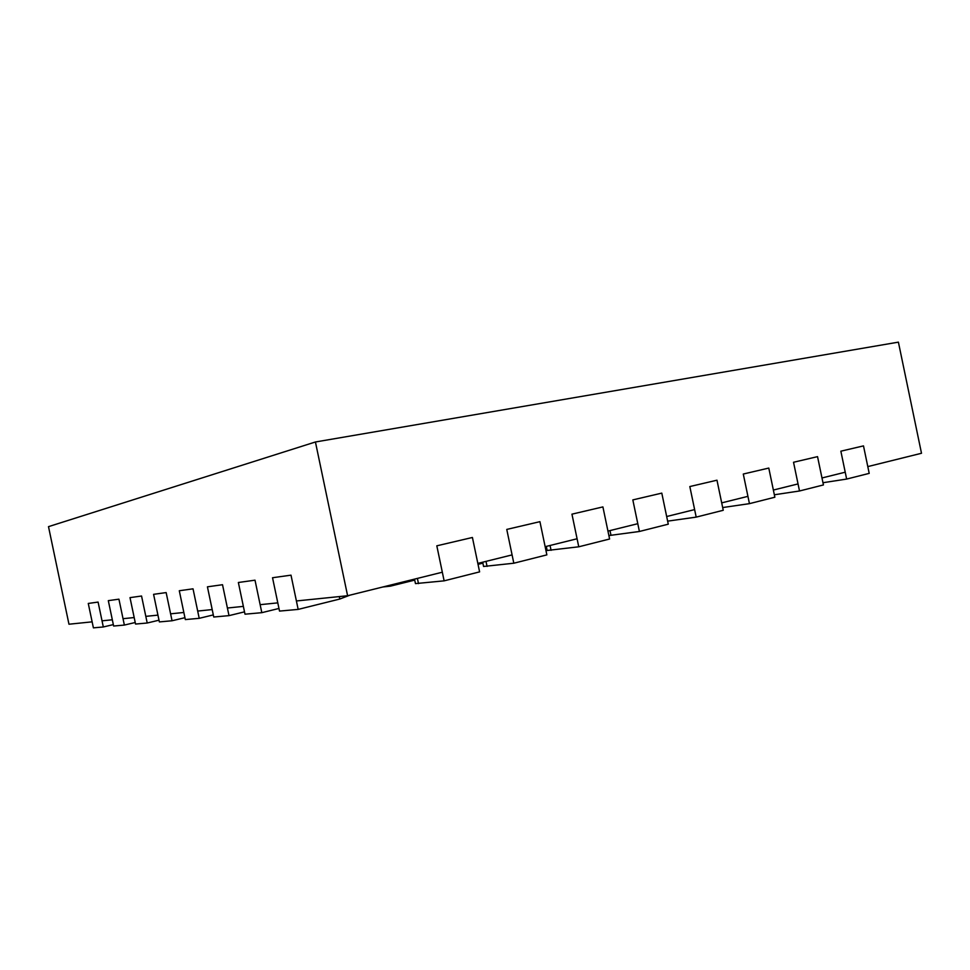 <?xml version="1.0" encoding="UTF-8"?>
<svg xmlns="http://www.w3.org/2000/svg" width="970" height="970" viewBox="0 0 970 970"><rect width="100%" height="100%" fill="white"/><g stroke="black" fill="none" stroke-linecap="round" stroke-linejoin="round"><path stroke-width="1.45" d="M315.432 441.98L898.402 342.143L921.5 453.269L867.798 466.594L863.494 445.885L840.857 451.183L845.222 472.208L821.978 477.967L817.54 456.64L793.533 462.266L798.043 483.921L773.369 490.044L768.786 468.061L743.287 474.039L747.931 496.349L721.692 502.872L716.976 480.198L689.828 486.552L694.617 509.589L666.669 516.525L661.795 493.124L632.828 499.902L637.799 523.691L607.947 531.099L602.904 506.91L571.948 514.161L577.089 538.762L545.152 546.692L539.926 521.666L506.764 529.426L512.087 554.901L477.834 563.4L472.414 537.477L436.815 545.819L442.332 572.215L347.599 595.738L315.432 441.98L48.5 526.649L68.967 624.219L92.138 621.843L88.27 603.449L93.399 627.857L103.317 626.972L98.091 602.079L88.27 603.449L98.091 602.079L102.032 620.836L112.326 619.781L108.313 600.648L113.635 626.038L124.366 625.068L118.934 599.169L108.313 600.648L118.934 599.169L123.032 618.69L134.187 617.55L130.004 597.629L135.545 624.062L147.21 623.007L141.547 596.016L130.004 597.629L141.547 596.016L145.815 616.362L157.94 615.125L153.587 594.331L159.359 621.915L172.054 620.764L166.149 592.585L153.587 594.331L166.149 592.585L170.599 613.828L183.839 612.47L179.292 590.742L185.331 619.575L199.214 618.326L193.03 588.826L179.292 590.742L193.03 588.826L197.686 611.064L212.2 609.572L207.422 586.826L213.752 617.017L229.005 615.635L222.518 584.716L207.422 586.826L222.518 584.716L227.404 608.02L243.373 606.383L238.365 582.497L244.998 614.192L261.815 612.676L278.972 608.457M261.815 612.676L255.013 580.181L238.365 582.497L255.013 580.181L260.142 604.674L277.796 602.867L272.534 577.732L279.518 611.088L298.166 609.403L339.815 599.036L349.94 595.156M298.166 609.403L291 575.161L272.534 577.732L291 575.161L296.408 600.963L347.599 595.738M390.122 585.177L390.328 586.171L414.724 580.108M478.028 564.358L482.878 563.146M545.346 547.613L546.498 547.322M382.835 586.983L390.328 586.171M172.054 620.764L184.93 617.684M199.214 618.326L213.315 614.907M147.21 623.007L159.007 620.194M124.366 625.068L135.218 622.497M103.317 626.972L113.332 624.607M229.005 615.635L244.513 611.852M661.795 493.124L632.828 499.902L639.412 531.475L668.269 524.176L661.795 493.124M608.881 535.561L639.412 531.475M716.976 480.198L689.828 486.552L696.193 517.119L723.244 510.281L716.976 480.198M667.627 521.145L696.193 517.119M863.494 445.885L840.857 451.183L846.652 479.071L869.205 473.372L863.494 445.885M822.972 482.72L846.652 479.071M602.904 506.91L571.948 514.161L578.763 546.801L609.596 539.005L602.904 506.91M546.304 546.401L547.153 550.475L578.763 546.801M539.926 521.666L506.764 529.426L513.821 563.218L546.862 554.876L539.926 521.666M482.684 562.2L483.569 566.468L513.821 563.218M472.414 537.477L436.815 545.819L444.127 580.848L479.604 571.876L472.414 537.477M414.517 579.126L415.463 583.6L444.127 580.848M817.54 456.64L793.533 462.266L799.51 490.99L823.433 484.939L817.54 456.64M774.351 494.773L799.51 490.99M768.786 468.061L743.287 474.039L749.446 503.648L774.86 497.222L768.786 468.061M722.674 507.553L749.446 503.648M339.306 596.586L339.815 599.036M609.997 530.59L610.979 535.307M550.063 545.479L551.069 550.342M486.006 561.375L487.061 566.407M417.403 578.411L418.494 583.613"/></g></svg>
